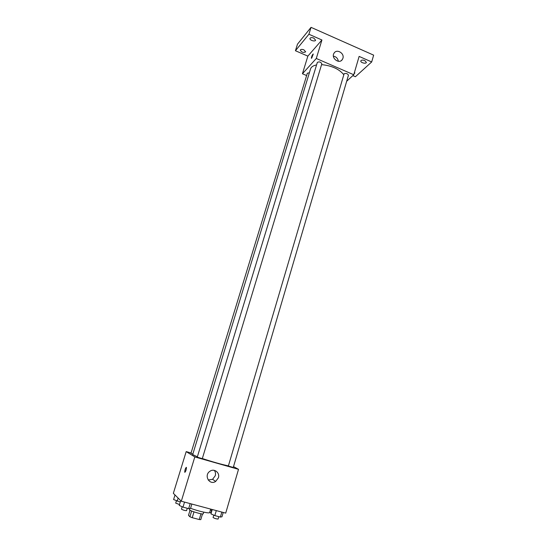 <?xml version="1.0" encoding="UTF-8"?>
<svg xmlns="http://www.w3.org/2000/svg" width="547" height="547" viewBox="0 0 547 547"><rect width="100%" height="100%" fill="white"/><g stroke="black" fill="none" stroke-linecap="round" stroke-linejoin="round"><path stroke-width="0.82" d="M200.975 513.763L199.252 519.534L192.243 517.688L189.884 516.765L188.503 515.329L190.041 510.214M199.252 519.534L200.79 519.636L202.486 513.934M203.751 512.163L203.272 513.756C203.299 515 188.749 510.638 189.453 509.613L189.788 508.512M193.987 511.889L192.243 517.688M191.628 510.987L189.884 516.765M190.575 508.266C198.219 511.233 209.733 513.79 209.658 512.539L210.677 509.093M233.514 466.612L238.513 469.326L225.72 513.12L181.303 501.23L173.351 493.332L186.192 451.603L191.053 452.991M316.569 64.929C313.226 65.599 311.222 66.925 310.559 68.908L192.688 454.578L197.364 456.793M202.335 458.536C212.954 462.01 221.617 464.451 228.318 465.853M238.513 469.326L194.814 456.93L186.192 451.603M197.255 457.155L202.294 458.659L321.834 63.767C320.754 61.934 319.257 61.476 317.342 62.385L197.255 457.155M309.376 72.792L307.346 73.216L190.958 453.319L192.852 454.031M228.359 466.023L344.131 73.701C346.244 73.141 347.68 73.654 348.446 75.24L233.268 467.459L228.359 466.023M194.814 456.93L181.303 501.23M218.39 477.804L215.668 481.428C209.446 485.688 203.559 475.247 209.945 471.261C214.205 468.088 220.147 472.711 218.39 477.804M184.859 472.355L184.729 472.164C184.982 469.36 185.556 467.808 186.445 467.507C186.301 469.866 185.761 471.473 184.818 472.334L184.729 472.164C184.845 469.941 185.371 468.321 186.315 467.316M214.308 470.358C215.484 471.952 215.798 473.75 215.258 475.76L212.578 479.309L208.188 480.013M321.568 64.635C331.687 65.64 339.078 68.984 343.755 74.679M346.675 81.257L353.765 74.748L316.289 58.481L302.429 73.763L306.628 75.554M352.822 75.616L355.406 76.73L371.687 61.955L373.649 55.144L311.045 27.35L297.493 44.15L295.435 50.734L307.858 56.122L302.429 73.763M371.687 61.955L359.126 56.409L353.765 74.748M311.045 27.35L308.911 34.249L295.435 50.734M316.289 58.481L321.923 39.993L308.911 34.249M342.907 58.324L342.34 59.527C339.215 64.601 330.627 57.914 334.108 53.093C336.774 48.56 344.678 53.278 342.907 58.324M321.923 39.993L307.858 56.122M311.694 58.112L311.339 58.187C311.756 55.979 312.392 54.611 313.26 54.085L311.694 58.112M311.407 58.283L311.346 58.187C311.633 56.32 312.248 54.919 313.192 53.989M333.403 56.163C336.193 56.697 337.834 58.406 338.34 61.291M303.906 49.852L305.664 51.828C303.353 52.922 301.554 52.341 300.282 50.092C300.816 49.257 302.026 49.182 303.906 49.852M313.8 38.105L315.585 40.184C315.161 42.03 309.315 40.163 309.999 38.399C310.573 37.497 311.838 37.394 313.8 38.105M354.518 72.183L354.818 73.086L354.073 73.688M364.774 60.567L366.381 62.42C366.005 64.211 360.193 62.597 360.829 60.888C361.437 59.965 362.75 59.855 364.774 60.567M223.238 512.457L221.973 516.799L220.373 517.065L214.821 515.589L210.937 513.865L212.222 509.51M221.836 512.081L220.373 517.065M216.297 510.597L214.821 515.589M213.774 515.124L213.07 517.51C214.629 518.44 216.311 518.953 218.123 519.048L218.821 516.655M191.847 504.047L190.527 508.43L188.674 508.635L183.006 507.131L179.252 505.428L180.715 500.642M190.192 503.609L188.674 508.635M184.537 502.091L183.006 507.131M182.172 506.748L181.447 509.141C183.019 510.071 184.722 510.583 186.554 510.659L187.279 508.266M211.942 510.46L210.397 510.043M209.645 512.573L210.957 512.689L211.641 510.378M180.305 501.996L173.597 499.561L175.006 494.973M178.117 498.057L177.166 501.155M176.407 500.82L175.703 503.124L179.532 504.532M212.578 479.309L215.668 481.428M341.273 60.601L342.34 59.527"/></g></svg>
